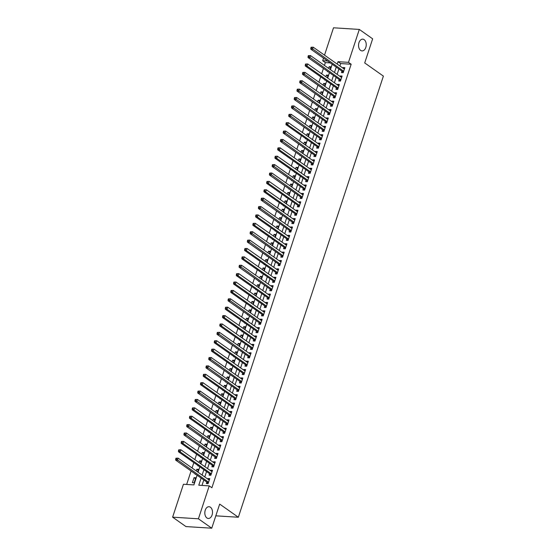 <?xml version="1.0" encoding="UTF-8"?>
<svg xmlns="http://www.w3.org/2000/svg" width="556" height="556" viewBox="0 0 556 556"><rect width="100%" height="100%" fill="white"/><g stroke="black" fill="none" stroke-linecap="round" stroke-linejoin="round"><path stroke-width="0.83" d="M360.629 50.401A5.887 3.829 -86.4 0 1 358.71 43.681A5.887 3.829 -86.4 0 1 362.762 39.156A5.887 3.829 -86.4 0 1 364.159 39.664A5.887 3.829 -86.4 0 1 366.077 46.377A5.887 3.829 -86.4 0 1 362.025 50.909A5.887 3.829 -86.4 0 1 360.629 50.401M206.901 517.963A5.887 3.829 -86.4 0 1 204.976 511.249A5.887 3.829 -86.4 0 1 209.035 506.718A5.887 3.829 -86.4 0 1 210.432 507.232A5.887 3.829 -86.4 0 1 212.35 513.946A5.887 3.829 -86.4 0 1 208.291 518.477A5.887 3.829 -86.4 0 1 206.901 517.963M324.516 55.148L333.51 27.8L359.308 29.426L372.645 38.83L364.715 62.939L383.383 76.102L238.343 517.247L219.676 504.09L211.746 528.2L185.947 526.574L172.617 517.17L183.438 484.255L193.898 484.915L197.081 475.22M330.271 62.911L325.357 62.599L324.426 65.413M323.439 68.423L321.674 73.802M320.68 76.811L318.915 82.191M317.928 85.193L316.155 90.579M315.169 93.582L313.396 98.961M312.409 101.97L310.644 107.35M309.65 110.359L307.885 115.738M306.898 118.741L305.126 124.127M304.139 127.129L302.367 132.509M301.38 135.518L299.615 140.897M298.621 143.9L296.855 149.286M295.868 152.288L294.096 157.675M293.109 160.677L291.337 166.056M290.35 169.066L288.585 174.445M287.591 177.447L285.826 182.834M284.839 185.836L283.067 191.215M282.08 194.225L280.307 199.604M279.32 202.613L277.555 207.993M276.561 210.995L274.796 216.381M273.809 219.384L272.037 224.763M271.05 227.772L269.278 233.152M268.291 236.161L266.519 241.54M265.532 244.543L263.766 249.929M262.779 252.931L261.007 258.311M260.02 261.32L258.248 266.699M257.261 269.702L255.489 275.088M254.502 278.09L252.737 283.477M251.75 286.479L249.978 291.858M248.991 294.868L247.218 300.247M246.232 303.249L244.459 308.636M243.472 311.638L241.707 317.024M240.72 320.027L238.948 325.406M237.961 328.415L236.189 333.795M235.202 336.797L233.43 342.183M232.443 345.186L230.677 350.565M229.691 353.574L227.918 358.954M226.931 361.963L225.159 367.342M224.172 370.345L222.4 375.731M221.413 378.733L219.648 384.113M218.661 387.122L216.889 392.501M215.902 395.511L214.13 400.89M213.143 403.892L211.37 409.279M210.383 412.281L208.618 417.66M207.624 420.67L205.859 426.049M204.872 429.051L203.1 434.438M202.113 437.44L200.341 442.826M199.354 445.829L197.588 451.208M196.595 454.217L194.829 459.597M193.842 462.599L192.07 467.985M191.083 470.988L186.656 484.457M325.357 62.599L322.688 60.715L323.529 58.158M341.94 71.133L341.46 72.607L343.205 72.711L344.859 67.679L343.115 67.575L342.934 68.131M339.188 79.522L338.701 80.988L340.446 81.1L342.1 76.068L340.355 75.957L340.175 76.519M336.429 87.911L335.949 89.377L337.687 89.488L339.341 84.456L337.603 84.345L337.416 84.901M333.669 96.299L333.19 97.766L334.934 97.877L336.589 92.845L334.844 92.734L334.656 93.29M330.91 104.681L330.431 106.147L332.175 106.259L333.829 101.227L332.085 101.116L331.904 101.678M328.158 113.07L327.672 114.536L329.416 114.647L331.07 109.615L329.326 109.504L329.145 110.067M325.399 121.458L324.912 122.925L326.657 123.036L328.311 118.004L326.574 117.893L326.386 118.449M322.64 129.847L322.16 131.313L323.905 131.424L325.559 126.386L323.814 126.281L323.627 126.837M319.881 138.229L319.401 139.695L321.146 139.806L322.8 134.774L321.055 134.663L320.875 135.226M317.128 146.617L316.642 148.084L318.386 148.195L320.041 143.163L318.296 143.052L318.115 143.615M314.369 155.006L313.883 156.472L315.627 156.583L317.281 151.552L315.544 151.44L315.356 151.996M311.61 163.388L311.131 164.861L312.875 164.965L314.529 159.933L312.785 159.829L312.597 160.385M308.851 171.776L308.371 173.243L310.116 173.354L311.77 168.322L310.026 168.211L309.845 168.774M306.099 180.165L305.612 181.631L307.357 181.742L309.011 176.711L307.266 176.599L307.086 177.162M303.34 188.553L302.853 190.02L304.598 190.131L306.252 185.099L304.514 184.988L304.327 185.544M300.581 196.935L300.101 198.409L301.845 198.513L303.5 193.481L301.755 193.377L301.567 193.933M297.821 205.324L297.342 206.79L299.086 206.901L300.74 201.87L298.996 201.758L298.815 202.321M295.069 213.712L294.583 215.179L296.327 215.29L297.981 210.258L296.237 210.147L296.056 210.703M292.31 222.101L291.824 223.568L293.568 223.679L295.222 218.647L293.478 218.536L293.297 219.092M289.551 230.483L289.071 231.956L290.809 232.06L292.47 227.029L290.725 226.917L290.538 227.48M286.792 238.871L286.312 240.338L288.057 240.449L289.711 235.417L287.966 235.306L287.786 235.869M284.04 247.26L283.553 248.727L285.297 248.838L286.952 243.806L285.207 243.695L285.026 244.251M281.28 255.649L280.794 257.115L282.538 257.226L284.192 252.195L282.448 252.083L282.267 252.639M278.521 264.03L278.042 265.497L279.779 265.608L281.44 260.576L279.696 260.465L279.508 261.028M275.762 272.419L275.283 273.886L277.027 273.997L278.681 268.965L276.937 268.854L276.749 269.417M273.01 280.808L272.523 282.274L274.268 282.385L275.922 277.354L274.178 277.242L273.997 277.798M270.251 289.196L269.764 290.663L271.509 290.774L273.163 285.735L271.418 285.631L271.238 286.187M267.492 297.578L267.012 299.045L268.75 299.156L270.411 294.124L268.666 294.013L268.478 294.576M264.732 305.967L264.253 307.433L265.997 307.544L267.651 302.513L265.907 302.401L265.719 302.964M261.98 314.355L261.494 315.822L263.238 315.933L264.892 310.901L263.148 310.79L262.967 311.346M259.221 322.737L258.735 324.211L260.479 324.315L262.133 319.283L260.389 319.179L260.208 319.735M256.462 331.126L255.982 332.592L257.72 332.703L259.374 327.672L257.636 327.56L257.449 328.123M253.703 339.514L253.223 340.981L254.968 341.092L256.622 336.06L254.877 335.949L254.69 336.512M250.951 347.903L250.464 349.37L252.209 349.481L253.863 344.449L252.118 344.338L251.937 344.894M248.191 356.285L247.705 357.758L249.449 357.862L251.103 352.831L249.359 352.726L249.178 353.282M245.432 364.673L244.953 366.14L246.69 366.251L248.344 361.219L246.607 361.108L246.419 361.671M242.673 373.062L242.194 374.529L243.938 374.64L245.592 369.608L243.848 369.497L243.66 370.053M239.921 381.451L239.434 382.917L241.179 383.028L242.833 377.997L241.089 377.885L240.908 378.441M237.162 389.832L236.675 391.306L238.42 391.41L240.074 386.378L238.329 386.267L238.149 386.83M234.403 398.221L233.923 399.688L235.661 399.799L237.315 394.767L235.577 394.656L235.39 395.219M231.643 406.61L231.164 408.076L232.908 408.187L234.562 403.156L232.818 403.044L232.63 403.6M228.891 414.998L228.405 416.465L230.149 416.576L231.803 411.544L230.059 411.433L229.878 411.989M226.132 423.38L225.646 424.847L227.39 424.958L229.044 419.926L227.3 419.815L227.119 420.378M223.373 431.769L222.893 433.235L224.631 433.346L226.285 428.315L224.548 428.203L224.36 428.766M220.614 440.157L220.134 441.624L221.879 441.735L223.533 436.703L221.788 436.592L221.601 437.148M217.855 448.546L217.375 450.012L219.12 450.124L220.774 445.085L219.029 444.981L218.849 445.537M215.102 456.928L214.616 458.394L216.36 458.505L218.015 453.474L216.27 453.362L216.089 453.925M212.343 465.316L211.864 466.783L213.601 466.894L215.255 461.862L213.518 461.751L213.33 462.314M209.584 473.705L209.105 475.171L210.849 475.283L212.503 470.251L210.759 470.14L210.571 470.696M195.497 478.667L194.058 477.646L192.397 482.677L194.141 482.789L195.795 477.757L194.058 477.646M198.256 470.279L196.81 469.257L196.261 470.939M195.274 473.941L195.156 474.289L195.823 474.331M201.015 461.89L199.569 460.875L199.02 462.55M198.026 465.553L197.915 465.907L198.582 465.949M203.774 453.501L202.328 452.487L201.772 454.162M200.785 457.171L200.674 457.518L201.341 457.56M206.526 445.12L205.088 444.098L204.532 445.78M203.545 448.782L203.426 449.13L204.101 449.172M209.285 436.731L207.84 435.709L207.291 437.391M206.304 440.394L206.186 440.741L206.853 440.783M212.044 428.342L210.599 427.328L210.05 429.003M209.056 432.005L208.945 432.359L209.612 432.401M214.804 419.954L213.358 418.939L212.802 420.614M211.815 423.623L211.704 423.971L212.371 424.013M217.556 411.572L216.117 410.55L215.561 412.232M214.574 415.235L214.456 415.582L215.13 415.624M220.315 403.183L218.869 402.162L218.32 403.844M217.333 406.846L217.215 407.194L217.882 407.235M223.074 394.795L221.629 393.78L221.079 395.455M220.086 398.464L219.974 398.812L220.642 398.854M225.833 386.406L224.388 385.391L223.832 387.066M222.845 390.076L222.734 390.423L223.401 390.465M228.585 378.024L227.147 377.003L226.591 378.685M225.604 381.687L225.493 382.035L226.16 382.076M231.345 369.636L229.899 368.614L229.35 370.296M228.363 373.298L228.245 373.646L228.919 373.695M234.104 361.247L232.658 360.232L232.109 361.907M231.122 364.917L231.004 365.264L231.671 365.306M236.863 352.858L235.417 351.844L234.861 353.519M233.874 356.528L233.763 356.876L234.43 356.917M239.615 344.477L238.176 343.455L237.62 345.137M236.634 348.139L236.522 348.487L237.19 348.529M242.374 336.088L240.929 335.066L240.38 336.748M239.393 339.751L239.275 340.105L239.949 340.147M245.133 327.699L243.688 326.685L243.139 328.36M242.152 331.369L242.034 331.717L242.701 331.758M247.893 319.318L246.447 318.296L245.891 319.971M244.904 322.98L244.793 323.328L245.46 323.37M250.645 310.929L249.206 309.907L248.65 311.589M247.663 314.592L247.552 314.939L248.219 314.981M253.404 302.54L251.958 301.526L251.409 303.201M250.422 306.203L250.304 306.558L250.978 306.599M256.163 294.152L254.717 293.137L254.168 294.812M253.182 297.821L253.063 298.169L253.731 298.211M258.922 285.77L257.477 284.748L256.921 286.43M255.934 289.433L255.823 289.78L256.49 289.822M261.674 277.381L260.236 276.36L259.68 278.042M258.693 281.044L258.582 281.392L259.249 281.433M264.434 268.993L262.988 267.978L262.439 269.653M261.452 272.655L261.334 273.01L262.008 273.052M267.193 260.604L265.747 259.589L265.198 261.264M264.211 264.274L264.093 264.621L264.76 264.663M269.952 252.222L268.506 251.201L267.95 252.883M266.963 255.885L266.852 256.233L267.519 256.274M272.704 243.834L271.265 242.812L270.709 244.494M269.723 247.496L269.611 247.844L270.279 247.886M275.463 235.445L274.018 234.43L273.469 236.105M272.482 239.115L272.364 239.462L273.038 239.504M278.222 227.056L276.777 226.042L276.228 227.717M275.241 230.726L275.123 231.074L275.79 231.115M280.982 218.675L279.536 217.653L278.987 219.335M277.993 222.337L277.882 222.685L278.549 222.727M283.741 210.286L282.295 209.264L281.739 210.946M280.752 213.949L280.641 214.296L281.308 214.345M286.493 201.897L285.047 200.883L284.498 202.558M283.511 205.567L283.393 205.915L284.067 205.956M289.252 193.509L287.806 192.494L287.257 194.169M286.27 197.178L286.152 197.526L286.82 197.568M292.011 185.127L290.566 184.105L290.017 185.787M289.023 188.79L288.911 189.137L289.579 189.179M294.77 176.738L293.325 175.717L292.769 177.399M291.782 180.401L291.671 180.756L292.338 180.797M297.523 168.35L296.077 167.335L295.528 169.01M294.541 172.019L294.423 172.367L295.097 172.409M300.282 159.968L298.836 158.946L298.287 160.621M297.3 163.631L297.182 163.978L297.849 164.02M303.041 151.579L301.595 150.558L301.046 152.24M300.052 155.242L299.941 155.59L300.608 155.631M305.8 143.191L304.354 142.176L303.798 143.851M302.811 146.853L302.7 147.208L303.368 147.25M308.552 134.802L307.107 133.787L306.558 135.462M305.571 138.472L305.452 138.819L306.127 138.861M311.311 126.42L309.866 125.399L309.317 127.081M308.33 130.083L308.212 130.431L308.879 130.472M314.07 118.032L312.625 117.01L312.076 118.692M311.082 121.694L310.971 122.042L311.638 122.084M316.83 109.643L315.384 108.629L314.828 110.303M313.841 113.306L313.73 113.66L314.397 113.702M319.582 101.255L318.136 100.24L317.587 101.915M316.6 104.924L316.482 105.272L317.156 105.313M322.341 92.873L320.895 91.851L320.346 93.533M319.359 96.535L319.241 96.883L319.909 96.925M325.1 84.484L323.655 83.463L323.105 85.144M322.112 88.147L322 88.494L322.668 88.536M327.859 76.096L326.414 75.081L325.858 76.756M324.871 79.765L324.76 80.113L325.427 80.154M197.707 471.954L198.555 469.368L196.81 469.257M200.459 463.572L201.314 460.98L199.569 460.875M203.218 455.183L204.073 452.598L202.328 452.487M205.977 446.795L206.825 444.209L205.088 444.098M208.736 438.406L209.584 435.821L207.84 435.709M211.488 430.024L212.343 427.432L210.599 427.328M214.248 421.636L215.102 419.05L213.358 418.939M217.007 413.247L217.855 410.662L216.117 410.55M219.766 404.858L220.614 402.273L218.869 402.162M222.525 396.477L223.373 393.884L221.629 393.78M225.277 388.088L226.132 385.503L224.388 385.391M228.036 379.699L228.884 377.114L227.147 377.003M230.796 371.311L231.643 368.725L229.899 368.614M233.555 362.929L234.403 360.344L232.658 360.232M236.307 354.54L237.162 351.955L235.417 351.844M239.066 346.152L239.914 343.566L238.176 343.455M241.825 337.763L242.673 335.178L240.929 335.066M244.584 329.381L245.432 326.796L243.688 326.685M247.337 320.993L248.191 318.407L246.447 318.296M250.096 312.604L250.944 310.019L249.206 309.907M252.855 304.222L253.703 301.63L251.958 301.526M255.614 295.834L256.462 293.248L254.717 293.137M258.366 287.445L259.221 284.86L257.477 284.748M261.125 279.056L261.973 276.471L260.236 276.36M263.885 270.675L264.732 268.082L262.988 267.978M266.644 262.286L267.492 259.701L265.747 259.589M269.396 253.897L270.251 251.312L268.506 251.201M272.155 245.509L273.003 242.923L271.265 242.812M274.914 237.127L275.762 234.535L274.018 234.43M277.673 228.738L278.521 226.153L276.777 226.042M280.426 220.35L281.28 217.764L279.536 217.653M283.185 211.961L284.033 209.376L282.295 209.264M285.944 203.579L286.792 200.994L285.047 200.883M288.703 195.191L289.551 192.605L287.806 192.494M291.455 186.802L292.31 184.217L290.566 184.105M294.214 178.42L295.069 175.828L293.325 175.717M296.974 170.032L297.821 167.446L296.077 167.335M299.733 161.643L300.581 159.058L298.836 158.946M302.485 153.254L303.34 150.669L301.595 150.558M305.244 144.873L306.099 142.28L304.354 142.176M308.003 136.484L308.851 133.899L307.107 133.787M310.762 128.095L311.61 125.51L309.866 125.399M313.514 119.707L314.369 117.121L312.625 117.01M316.274 111.325L317.128 108.733L315.384 108.629M319.033 102.936L319.881 100.351L318.136 100.24M321.792 94.548L322.64 91.962L320.895 91.851M324.544 86.159L325.399 83.574L323.655 83.463M327.303 77.777L328.158 75.185L326.414 75.081M330.062 69.389L330.91 66.803L329.166 66.692L328.617 68.367M328.186 71.766L327.512 71.724L327.63 71.376M201.126 478.07L198.777 485.221L209.237 485.881L211.905 487.758L351.156 64.225L340.696 63.565L339.897 65.99M338.91 69L337.138 74.379M336.151 77.381L334.385 82.768M333.391 85.77L331.626 91.149M330.639 94.159L328.867 99.538M327.88 102.547L326.108 107.927M325.121 110.929L323.356 116.315M322.362 119.318L320.597 124.697M319.61 127.706L317.837 133.086M316.85 136.095L315.078 141.474M314.091 144.477L312.326 149.863M311.332 152.865L309.567 158.245M308.58 161.254L306.808 166.633M305.821 169.636L304.049 175.022M303.062 178.024L301.296 183.41M300.303 186.413L298.537 191.792M297.55 194.802L295.778 200.181M294.791 203.183L293.019 208.57M292.032 211.572L290.267 216.951M289.273 219.961L287.508 225.34M286.521 228.349L284.748 233.728M283.762 236.731L281.989 242.117M281.002 245.12L279.237 250.499M278.243 253.508L276.478 258.887M275.491 261.897L273.719 267.276M272.732 270.279L270.96 275.665M269.973 278.667L268.207 284.046M267.214 287.056L265.448 292.435M264.461 295.445L262.689 300.824M261.702 303.826L259.93 309.212M258.943 312.215L257.171 317.594M256.184 320.603L254.419 325.983M253.432 328.985L251.66 334.371M250.673 337.374L248.9 342.76M247.913 345.762L246.141 351.142M245.154 354.151L243.389 359.53M242.402 362.533L240.63 367.919M239.643 370.921L237.871 376.301M236.884 379.31L235.112 384.689M234.125 387.699L232.359 393.078M231.372 396.08L229.6 401.467M228.613 404.469L226.841 409.848M225.854 412.858L224.082 418.237M223.095 421.246L221.33 426.626M220.343 429.628L218.571 435.014M217.584 438.017L215.811 443.396M214.825 446.405L213.052 451.785M212.065 454.794L210.3 460.173M209.313 463.176L207.541 468.562M206.554 471.564L204.782 476.944M203.795 479.953L201.995 485.423M206.825 482.087L206.345 483.56L208.09 483.664L209.744 478.633L208 478.528L207.819 479.084M215.818 515.829L238.343 517.247M211.746 528.2L198.416 518.797L172.617 517.17M359.308 29.426L348.487 62.348L338.027 61.688L337.228 64.114M351.156 64.225L348.487 62.348M209.237 485.881L198.416 518.797M336.241 67.116L334.476 72.495M333.482 75.505L331.717 80.884M330.73 83.893L328.957 89.273M327.97 92.275L326.198 97.661M325.211 100.664L323.446 106.043M322.452 109.052L320.687 114.432M319.7 117.441L317.928 122.82M316.941 125.823L315.169 131.209M314.182 134.211L312.416 139.591M311.423 142.6L309.657 147.979M308.67 150.982L306.898 156.368M305.911 159.37L304.139 164.757M303.152 167.759L301.387 173.138M300.393 176.148L298.628 181.527M297.641 184.529L295.868 189.916M294.882 192.918L293.109 198.297M292.122 201.307L290.357 206.686M289.363 209.695L287.598 215.075M286.611 218.077L284.839 223.463M283.852 226.466L282.08 231.845M281.093 234.854L279.327 240.234M278.334 243.243L276.568 248.622M275.581 251.625L273.809 257.011M272.822 260.013L271.05 265.393M270.063 268.402L268.298 273.781M267.304 276.784L265.539 282.17M264.552 285.172L262.779 290.559M261.793 293.561L260.02 298.94M259.033 301.95L257.268 307.329M256.274 310.331L254.509 315.718M253.522 318.72L251.75 324.106M250.763 327.109L248.991 332.488M248.004 335.497L246.238 340.877M245.245 343.879L243.479 349.265M242.492 352.268L240.72 357.647M239.733 360.656L237.961 366.036M236.974 369.045L235.202 374.424M234.215 377.427L232.45 382.813M231.463 385.815L229.691 391.195M228.704 394.204L226.931 399.583M225.945 402.593L224.172 407.972M223.185 410.974L221.42 416.361M220.433 419.363L218.661 424.742M217.674 427.752L215.902 433.131M214.915 436.133L213.143 441.52M212.156 444.522L210.39 449.908M209.403 452.911L207.631 458.29M206.644 461.299L204.872 466.679M203.885 469.681L202.113 475.067M327.609 61.028L322.688 60.715M198.068 472.211L199.84 466.832M200.827 463.829L202.599 458.443M203.586 455.44L205.359 450.061M206.345 447.052L208.111 441.672M209.098 438.67L210.87 433.284M211.857 430.281L213.629 424.895M214.616 421.893L216.388 416.513M217.375 413.504L219.14 408.125M220.127 405.122L221.9 399.736M222.886 396.734L224.659 391.348M225.646 388.345L227.418 382.966M228.405 379.957L230.17 374.577M231.164 371.575L232.929 366.189M233.916 363.186L235.688 357.807M236.675 354.797L238.448 349.418M239.434 346.409L241.2 341.03M242.194 338.027L243.959 332.641M244.946 329.638L246.718 324.259M247.705 321.25L249.477 315.871M250.464 312.861L252.229 307.482M253.223 304.479L254.989 299.093M255.975 296.091L257.748 290.712M258.735 287.702L260.507 282.323M261.494 279.32L263.259 273.934M264.253 270.932L266.018 265.546M267.005 262.543L268.777 257.164M269.764 254.155L271.536 248.775M272.523 245.773L274.289 240.387M275.283 237.384L277.048 232.005M278.035 228.996L279.807 223.616M280.794 220.607L282.566 215.228M283.553 212.225L285.318 206.839M286.312 203.837L288.077 198.457M289.064 195.448L290.837 190.069M291.824 187.059L293.596 181.68M294.583 178.678L296.348 173.291M297.342 170.289L299.107 164.91M300.094 161.9L301.866 156.521M302.853 153.512L304.625 148.132M305.612 145.13L307.378 139.744M308.371 136.741L310.137 131.362M311.124 128.353L312.896 122.973M313.883 119.971L315.655 114.585M316.642 111.582L318.407 106.196M319.401 103.194L321.166 97.814M322.153 94.805L323.926 89.426M324.912 86.423L326.685 81.037M327.672 78.035L329.444 72.655M330.431 69.646L332.196 64.267M340.696 63.565L338.027 61.688M209.445 479.543L208 478.528M330.611 67.707L329.166 66.692M212.204 471.154L210.759 470.14M214.957 462.773L213.518 461.751M217.716 454.384L216.27 453.362M220.475 445.995L219.029 444.981M223.234 437.607L221.788 436.592M225.986 429.225L224.548 428.203M228.745 420.836L227.3 419.815M231.505 412.448L230.059 411.433M234.264 404.059L232.818 403.044M237.016 395.677L235.577 394.656M239.775 387.289L238.329 386.267M242.534 378.9L241.089 377.885M245.293 370.518L243.848 369.497M248.045 362.13L246.607 361.108M250.805 353.741L249.359 352.726M253.564 345.352L252.118 344.338M256.323 336.971L254.877 335.949M259.082 328.582L257.636 327.56M261.834 320.193L260.389 319.179M264.593 311.805L263.148 310.79M267.353 303.423L265.907 302.401M270.112 295.034L268.666 294.013M272.864 286.646L271.418 285.631M275.623 278.257L274.178 277.242M278.382 269.875L276.937 268.854M281.141 261.487L279.696 260.465M283.894 253.098L282.448 252.083M286.653 244.716L285.207 243.695M289.412 236.328L287.966 235.306M292.171 227.939L290.725 226.917M294.923 219.55L293.478 218.536M297.682 211.169L296.237 210.147M300.442 202.78L298.996 201.758M303.201 194.391L301.755 193.377M305.953 186.003L304.514 184.988M308.712 177.621L307.266 176.599M311.471 169.232L310.026 168.211M314.23 160.844L312.785 159.829M316.983 152.455L315.544 151.44M319.742 144.073L318.296 143.052M322.501 135.685L321.055 134.663M325.26 127.296L323.814 126.281M328.012 118.908L326.574 117.893M330.771 110.526L329.326 109.504M333.53 102.137L332.085 101.116M336.29 93.749L334.844 92.734M339.042 85.367L337.603 84.345M341.801 76.978L340.355 75.957M344.56 68.59L343.115 67.575M175.988 458.207L175.717 459.041L176.412 459.089L176.69 458.248L175.988 458.207L178.108 458.144L209.258 480.106M176.69 458.248L178.108 458.144L177.42 460.236L175.675 460.125L207.256 482.393A0.917 0.598 93.6 0 1 207.437 482.594L208.069 483.664M208.57 482.198L176.412 459.089M175.717 459.041L175.675 460.125M178.747 449.818L178.469 450.659L179.171 450.701L179.442 449.86L178.747 449.818L180.867 449.755L212.017 471.717M179.442 449.86L180.867 449.755L180.179 451.854L178.434 451.743L210.015 474.004A0.917 0.598 93.6 0 1 210.189 474.205L210.828 475.283M211.329 473.816L180.179 451.854L179.171 450.701M178.469 450.659L178.434 451.743M181.506 441.429L181.228 442.27L181.93 442.312L182.201 441.478L181.506 441.429L183.626 441.367L214.776 463.329M182.201 441.478L183.626 441.367L182.938 443.466L181.193 443.354L212.767 465.615A0.917 0.598 93.6 0 1 212.948 465.817L213.587 466.894M214.088 465.428L182.938 443.466L181.93 442.312M181.228 442.27L181.193 443.354M184.265 433.041L183.987 433.882L184.682 433.923L184.96 433.089L184.265 433.041L186.385 432.978L217.535 454.94M184.96 433.089L186.385 432.978L185.697 435.077L183.953 434.966L215.526 457.234A0.917 0.598 93.6 0 1 215.707 457.428L216.34 458.505M216.847 457.039L184.682 433.923M183.987 433.882L183.953 434.966M187.018 424.659L186.746 425.493L187.441 425.542L187.72 424.701L187.018 424.659L189.144 424.596L220.287 446.558M187.72 424.701L189.144 424.596L188.449 426.688L186.705 426.584L218.286 448.845A0.917 0.598 93.6 0 1 218.466 449.046L219.099 450.117M219.599 448.65L187.441 425.542M186.746 425.493L186.705 426.584M189.777 416.27L189.499 417.111L190.201 417.153L190.472 416.312L189.777 416.27L191.896 416.208L223.046 438.17M190.472 416.312L191.896 416.208L191.208 418.307L189.464 418.195L221.045 440.456A0.917 0.598 93.6 0 1 221.219 440.658L221.858 441.735M222.358 440.269L191.208 418.307L190.201 417.153M189.499 417.111L189.464 418.195M192.536 407.882L192.258 408.723L192.96 408.764L193.231 407.93L192.536 407.882L194.656 407.819L225.805 429.781M193.231 407.93L194.656 407.819L193.968 409.918L192.223 409.807L223.797 432.068A0.917 0.598 93.6 0 1 223.978 432.269L224.617 433.346M225.117 431.88L193.968 409.918L192.96 408.764M192.258 408.723L192.223 409.807M195.295 399.5L195.017 400.334L195.712 400.383L195.99 399.542L195.295 399.5L197.415 399.43L228.565 421.392M195.99 399.542L197.415 399.43L196.727 401.529L194.982 401.418L226.556 423.686A0.917 0.598 93.6 0 1 226.737 423.887L227.369 424.958M227.877 423.491L195.712 400.383M195.017 400.334L194.982 401.418M198.047 391.111L197.776 391.945L198.471 391.994L198.749 391.153L198.047 391.111L200.174 391.049L231.324 413.011M198.749 391.153L200.174 391.049L199.479 393.141L197.741 393.036L229.315 415.297A0.917 0.598 93.6 0 1 229.496 415.499L230.128 416.569M230.629 415.103L198.471 391.994M197.776 391.945L197.741 393.036M200.806 382.723L200.535 383.564L201.23 383.605L201.508 382.764L200.806 382.723L202.926 382.66L234.076 404.622M201.508 382.764L202.926 382.66L202.238 384.759L200.494 384.648L232.074 406.909A0.917 0.598 93.6 0 1 232.248 407.11L232.888 408.187M233.388 406.721L202.238 384.759L201.23 383.605M200.535 383.564L200.494 384.648M203.565 374.334L203.287 375.175L203.989 375.217L204.26 374.383L203.565 374.334L205.685 374.271L236.835 396.233M204.26 374.383L205.685 374.271L204.997 376.37L203.253 376.259L234.827 398.52A0.917 0.598 93.6 0 1 235.007 398.721L235.647 399.799M236.147 398.332L204.997 376.37L203.989 375.217M203.287 375.175L203.253 376.259M206.325 365.952L206.047 366.786L206.742 366.835L207.02 365.994L206.325 365.952L208.444 365.89L239.594 387.845M207.02 365.994L208.444 365.89L207.756 367.982L206.012 367.87L237.586 390.138A0.917 0.598 93.6 0 1 237.766 390.34L238.399 391.41M238.906 389.944L206.742 366.835M206.047 366.786L206.012 367.87M209.077 357.564L208.806 358.405L209.501 358.446L209.779 357.605L209.077 357.564L211.204 357.501L242.353 379.463M209.779 357.605L211.204 357.501L210.509 359.593L208.771 359.489L240.345 381.75A0.917 0.598 93.6 0 1 240.526 381.951L241.158 383.021M241.658 381.555L209.501 358.446M208.806 358.405L208.771 359.489M211.836 349.175L211.565 350.016L212.26 350.058L212.538 349.217L211.836 349.175L213.956 349.112L245.106 371.074M212.538 349.217L213.956 349.112L213.268 351.211L211.523 351.1L243.104 373.361A0.917 0.598 93.6 0 1 243.278 373.562L243.917 374.64M244.418 373.173L213.268 351.211L212.26 350.058M211.565 350.016L211.523 351.1M214.595 340.786L214.317 341.627L215.019 341.669L215.29 340.835L214.595 340.786L216.715 340.724L247.865 362.686M215.29 340.835L216.715 340.724L216.027 342.823L214.282 342.711L245.856 364.972A0.917 0.598 93.6 0 1 246.037 365.174L246.676 366.251M247.177 364.785L216.027 342.823L215.019 341.669M214.317 341.627L214.282 342.711M217.354 332.405L217.076 333.239L217.771 333.287L218.049 332.446L217.354 332.405L219.474 332.342L250.624 354.304M218.049 332.446L219.474 332.342L218.786 334.434L217.042 334.323L248.615 356.591A0.917 0.598 93.6 0 1 248.796 356.792L249.435 357.862M249.936 356.396L217.771 333.287M217.076 333.239L217.042 334.323M220.106 324.016L219.835 324.857L220.53 324.899L220.808 324.058L220.106 324.016L222.233 323.953L253.383 345.915M220.808 324.058L222.233 323.953L221.538 326.052L219.801 325.941L251.375 348.202A0.917 0.598 93.6 0 1 251.555 348.404L252.188 349.481M252.688 348.007L221.538 326.052L220.53 324.899M219.835 324.857L219.801 325.941M222.866 315.627L222.595 316.468L223.29 316.51L223.568 315.676L222.866 315.627L224.985 315.565L256.135 337.527M223.568 315.676L224.985 315.565L224.297 317.664L222.553 317.552L254.134 339.813A0.917 0.598 93.6 0 1 254.307 340.015L254.947 341.092M255.447 339.626L224.297 317.664L223.29 316.51M222.595 316.468L222.553 317.552M225.625 307.239L225.347 308.08L226.049 308.121L226.32 307.287L225.625 307.239L227.745 307.176L258.894 329.138M226.32 307.287L227.745 307.176L227.056 309.275L225.312 309.164L256.886 331.425A0.917 0.598 93.6 0 1 257.067 331.626L257.706 332.703M258.206 331.237L227.056 309.275L226.049 308.121M225.347 308.08L225.312 309.164M228.384 298.857L228.106 299.691L228.801 299.74L229.079 298.899L228.384 298.857L230.504 298.794L261.654 320.756M229.079 298.899L230.504 298.794L229.816 300.886L228.071 300.775L259.645 323.043A0.917 0.598 93.6 0 1 259.826 323.245L260.465 324.315M260.966 322.848L228.801 299.74M228.106 299.691L228.071 300.775M231.136 290.468L230.865 291.309L231.56 291.351L231.838 290.51L231.136 290.468L233.263 290.406L264.413 312.368M231.838 290.51L233.263 290.406L232.568 292.505L230.83 292.393L262.404 314.654A0.917 0.598 93.6 0 1 262.585 314.856L263.217 315.933M263.718 314.467L232.568 292.505L231.56 291.351M230.865 291.309L230.83 292.393M233.895 282.08L233.624 282.921L234.319 282.962L234.597 282.128L233.895 282.08L236.015 282.017L267.165 303.979M234.597 282.128L236.015 282.017L235.327 284.116L233.583 284.005L265.163 306.266A0.917 0.598 93.6 0 1 265.337 306.467L265.976 307.544M266.477 306.078L235.327 284.116L234.319 282.962M233.624 282.921L233.583 284.005M236.654 273.691L236.376 274.532L237.078 274.574L237.349 273.74L236.654 273.691L238.774 273.628L269.924 295.59M237.349 273.74L238.774 273.628L238.086 275.727L236.342 275.616L267.916 297.884A0.917 0.598 93.6 0 1 268.096 298.079L268.736 299.156M269.236 297.689L238.086 275.727L237.078 274.574M236.376 274.532L236.342 275.616M239.414 265.309L239.136 266.143L239.831 266.192L240.109 265.351L239.414 265.309L241.533 265.247L272.683 287.209M240.109 265.351L241.533 265.247L240.845 267.339L239.101 267.234L270.675 289.495A0.917 0.598 93.6 0 1 270.855 289.697L271.495 290.767M271.995 289.301L239.831 266.192M239.136 266.143L239.101 267.234M242.166 256.921L241.895 257.762L242.59 257.803L242.868 256.962L242.166 256.921L244.292 256.858L275.442 278.82M242.868 256.962L244.292 256.858L243.597 258.957L241.86 258.846L273.434 281.107A0.917 0.598 93.6 0 1 273.615 281.308L274.247 282.385M274.747 280.919L243.597 258.957L242.59 257.803M241.895 257.762L241.86 258.846M244.925 248.532L244.654 249.373L245.349 249.415L245.627 248.581L244.925 248.532L247.045 248.469L278.195 270.431M245.627 248.581L247.045 248.469L246.357 250.568L244.612 250.457L276.193 272.718A0.917 0.598 93.6 0 1 276.374 272.92L277.006 273.997M277.507 272.53L246.357 250.568L245.349 249.415M244.654 249.373L244.612 250.457M247.684 240.15L247.406 240.984L248.108 241.033L248.379 240.192L247.684 240.15L249.804 240.081L280.954 262.043M248.379 240.192L249.804 240.081L249.116 242.18L247.371 242.069L278.945 264.336A0.917 0.598 93.6 0 1 279.126 264.538L279.765 265.608M280.266 264.142L248.108 241.033M247.406 240.984L247.371 242.069M250.443 231.762L250.165 232.596L250.86 232.644L251.138 231.803L250.443 231.762L252.563 231.699L283.713 253.661M251.138 231.803L252.563 231.699L251.875 233.791L250.13 233.687L281.704 255.948A0.917 0.598 93.6 0 1 281.885 256.149L282.524 257.219M283.025 255.753L250.86 232.644M250.165 232.596L250.13 233.687M253.202 223.373L252.924 224.214L253.619 224.256L253.897 223.415L253.202 223.373L255.322 223.31L286.472 245.272M253.897 223.415L255.322 223.31L254.627 225.409L252.89 225.298L284.464 247.559A0.917 0.598 93.6 0 1 284.644 247.761L285.277 248.838M285.777 247.371L254.627 225.409L253.619 224.256M252.924 224.214L252.89 225.298M255.955 214.984L255.684 215.825L256.379 215.867L256.657 215.033L255.955 214.984L258.074 214.922L289.224 236.884M256.657 215.033L258.074 214.922L257.386 217.021L255.642 216.91L287.223 239.17A0.917 0.598 93.6 0 1 287.403 239.372L288.036 240.449M288.536 238.983L257.386 217.021L256.379 215.867M255.684 215.825L255.642 216.91M258.714 206.603L258.436 207.437L259.138 207.485L259.409 206.644L258.714 206.603L260.834 206.54L291.983 228.502M259.409 206.644L260.834 206.54L260.145 208.632L258.401 208.521L289.982 230.789A0.917 0.598 93.6 0 1 290.156 230.99L290.795 232.06M291.295 230.594L259.138 207.485M258.436 207.437L258.401 208.521M261.473 198.214L261.195 199.055L261.89 199.097L262.168 198.256L261.473 198.214L263.593 198.151L294.743 220.113M262.168 198.256L263.593 198.151L262.905 200.243L261.16 200.139L292.734 222.4A0.917 0.598 93.6 0 1 292.915 222.602L293.554 223.672M294.055 222.205L261.89 199.097M261.195 199.055L261.16 200.139M264.232 189.825L263.954 190.666L264.649 190.708L264.927 189.867L264.232 189.825L266.352 189.763L297.502 211.725M264.927 189.867L266.352 189.763L265.657 191.862L263.919 191.75L295.493 214.011A0.917 0.598 93.6 0 1 295.674 214.213L296.306 215.29M296.807 213.824L265.657 191.862L264.649 190.708M263.954 190.666L263.919 191.75M266.984 181.437L266.713 182.278L267.408 182.319L267.686 181.485L266.984 181.437L269.104 181.374L300.254 203.336M267.686 181.485L269.104 181.374L268.416 183.473L266.671 183.362L298.252 205.623A0.917 0.598 93.6 0 1 298.433 205.824L299.065 206.901M299.566 205.435L268.416 183.473L267.408 182.319M266.713 182.278L266.671 183.362M269.743 173.055L269.465 173.889L270.167 173.938L270.438 173.097L269.743 173.055L271.863 172.992L303.013 194.954M270.438 173.097L271.863 172.992L271.175 175.084L269.431 174.973L301.011 197.241A0.917 0.598 93.6 0 1 301.185 197.443L301.825 198.513M302.325 197.046L270.167 173.938M269.465 173.889L269.431 174.973M272.503 164.666L272.225 165.507L272.92 165.549L273.198 164.708L272.503 164.666L274.622 164.604L305.772 186.566M273.198 164.708L274.622 164.604L273.934 166.703L272.19 166.591L303.764 188.852A0.917 0.598 93.6 0 1 303.944 189.054L304.584 190.131M305.084 188.665L272.92 165.549M272.225 165.507L272.19 166.591M275.262 156.278L274.984 157.119L275.679 157.16L275.957 156.326L275.262 156.278L277.381 156.215L308.531 178.177M275.957 156.326L277.381 156.215L276.686 158.314L274.949 158.203L306.523 180.464A0.917 0.598 93.6 0 1 306.703 180.665L307.336 181.742M307.836 180.276L276.686 158.314L275.679 157.16M274.984 157.119L274.949 158.203M278.014 147.889L277.743 148.73L278.438 148.772L278.716 147.938L278.014 147.889L280.134 147.826L311.284 169.788M278.716 147.938L280.134 147.826L279.446 149.925L277.701 149.814L309.282 172.075A0.917 0.598 93.6 0 1 309.463 172.277L310.095 173.354M310.595 171.887L279.446 149.925L278.438 148.772M277.743 148.73L277.701 149.814M280.773 139.507L280.495 140.341L281.197 140.39L281.468 139.549L280.773 139.507L282.893 139.445L314.043 161.407M281.468 139.549L282.893 139.445L282.205 141.537L280.46 141.426L312.041 163.693A0.917 0.598 93.6 0 1 312.215 163.895L312.854 164.965M313.355 163.499L281.197 140.39M280.495 140.341L280.46 141.426M283.532 131.119L283.254 131.96L283.949 132.001L284.227 131.16L283.532 131.119L285.652 131.056L316.802 153.018M284.227 131.16L285.652 131.056L284.964 133.155L283.219 133.044L314.793 155.305A0.917 0.598 93.6 0 1 314.974 155.506L315.613 156.583M316.114 155.117L283.949 132.001M283.254 131.96L283.219 133.044M286.291 122.73L286.013 123.571L286.708 123.613L286.986 122.779L286.291 122.73L288.411 122.667L319.561 144.629M286.986 122.779L288.411 122.667L287.716 124.766L285.979 124.655L317.552 146.916A0.917 0.598 93.6 0 1 317.733 147.118L318.366 148.195M318.866 146.728L287.716 124.766L286.708 123.613M286.013 123.571L285.979 124.655M289.044 114.348L288.772 115.182L289.467 115.231L289.745 114.39L289.044 114.348L291.163 114.279L322.313 136.241M289.745 114.39L291.163 114.279L290.475 116.378L288.731 116.267L320.312 138.534A0.917 0.598 93.6 0 1 320.492 138.729L321.125 139.806M321.625 138.34L289.467 115.231M288.772 115.182L288.731 116.267M291.803 105.96L291.525 106.794L292.227 106.842L292.498 106.001L291.803 105.96L293.922 105.897L325.072 127.859M292.498 106.001L293.922 105.897L293.234 107.989L291.49 107.885L323.071 130.146A0.917 0.598 93.6 0 1 323.245 130.347L323.884 131.418M324.384 129.951L292.227 106.842M291.525 106.794L291.49 107.885M294.562 97.571L294.284 98.412L294.979 98.454L295.257 97.613L294.562 97.571L296.682 97.508L327.831 119.471M295.257 97.613L296.682 97.508L295.994 99.607L294.249 99.496L325.823 121.757A0.917 0.598 93.6 0 1 326.004 121.959L326.643 123.036M327.143 121.569L294.979 98.454M294.284 98.412L294.249 99.496M297.321 89.182L297.043 90.023L297.738 90.065L298.016 89.231L297.321 89.182L299.441 89.12L330.591 111.082M298.016 89.231L299.441 89.12L298.753 91.219L297.008 91.108L328.582 113.368A0.917 0.598 93.6 0 1 328.763 113.57L329.395 114.647M329.896 113.181L297.738 90.065M297.043 90.023L297.008 91.108M300.073 80.801L299.802 81.635L300.497 81.683L300.775 80.842L300.073 80.801L302.193 80.731L333.343 102.693M300.775 80.842L302.193 80.731L301.505 82.83L299.76 82.719L331.341 104.987A0.917 0.598 93.6 0 1 331.522 105.188L332.154 106.259M332.655 104.792L300.497 81.683M299.802 81.635L299.76 82.719M302.832 72.412L302.554 73.246L303.256 73.295L303.527 72.454L302.832 72.412L304.952 72.349L336.102 94.311M303.527 72.454L304.952 72.349L304.264 74.441L302.52 74.337L334.1 96.598A0.917 0.598 93.6 0 1 334.274 96.8L334.914 97.87M335.414 96.403L303.256 73.295M302.554 73.246L302.52 74.337M305.591 64.023L305.313 64.864L306.015 64.906L306.286 64.065L305.591 64.023L307.711 63.961L338.861 85.923M306.286 64.065L307.711 63.961L307.023 66.06L305.279 65.949L336.853 88.209A0.917 0.598 93.6 0 1 337.033 88.411L337.673 89.488M338.173 88.022L307.023 66.06L306.015 64.906M305.313 64.864L305.279 65.949M308.351 55.635L308.073 56.476L308.768 56.517L309.046 55.683L308.351 55.635L310.47 55.572L341.62 77.534M309.046 55.683L310.47 55.572L309.782 57.671L308.038 57.56L339.612 79.821A0.917 0.598 93.6 0 1 339.792 80.022L340.425 81.1M340.932 79.633L308.768 56.517M308.073 56.476L308.038 57.56M311.103 47.253L310.832 48.087L311.527 48.136L311.805 47.295L311.103 47.253L313.223 47.191L344.373 69.152M311.805 47.295L313.223 47.191L312.535 49.282L310.79 49.171L342.371 71.439A0.917 0.598 93.6 0 1 342.552 71.641L343.184 72.711M343.684 71.244L311.527 48.136M310.832 48.087L310.79 49.171M208.424 482.657L207.437 482.594M208.486 482.469L207.256 482.393M211.183 474.268L210.189 474.205M211.238 474.08L210.015 474.004M213.935 465.879L212.948 465.817M213.997 465.692L212.767 465.615M216.694 457.491L215.707 457.428M216.757 457.31L215.526 457.234M219.453 449.109L218.466 449.046M219.516 448.921L218.286 448.845M222.212 440.72L221.219 440.658M222.268 440.533L221.045 440.456M224.965 432.332L223.978 432.269M225.027 432.144L223.797 432.068M227.724 423.943L226.737 423.887M227.786 423.762L226.556 423.686M230.483 415.561L229.496 415.499M230.545 415.374L229.315 415.297M233.242 407.173L232.248 407.11M233.298 406.985L232.074 406.909M235.994 398.784L235.007 398.721M236.057 398.603L234.827 398.52M238.753 390.402L237.766 390.34M238.816 390.215L237.586 390.138M241.512 382.014L240.526 381.951M241.575 381.826L240.345 381.75M244.272 373.625L243.278 373.562M244.327 373.437L243.104 373.361M247.024 365.236L246.037 365.174M247.086 365.056L245.856 364.972M249.783 356.855L248.796 356.792M249.846 356.667L248.615 356.591M252.542 348.466L251.555 348.404M252.605 348.278L251.375 348.202M255.301 340.077L254.307 340.015M255.357 339.89L254.134 339.813M258.053 331.689L257.067 331.626M258.116 331.508L256.886 331.425M260.813 323.307L259.826 323.245M260.875 323.119L259.645 323.043M263.572 314.918L262.585 314.856M263.634 314.731L262.404 314.654M266.331 306.53L265.337 306.467M266.387 306.342L265.163 306.266M269.083 298.141L268.096 298.079M269.146 297.96L267.916 297.884M271.842 289.759L270.855 289.697M271.905 289.572L270.675 289.495M274.601 281.371L273.615 281.308M274.664 281.183L273.434 281.107M277.361 272.982L276.374 272.92M277.416 272.794L276.193 272.718M280.113 264.593L279.126 264.538M280.175 264.413L278.945 264.336M282.872 256.212L281.885 256.149M282.935 256.024L281.704 255.948M285.631 247.823L284.644 247.761M285.694 247.635L284.464 247.559M288.39 239.434L287.403 239.372M288.446 239.254L287.223 239.17M291.142 231.053L290.156 230.99M291.205 230.865L289.982 230.789M293.902 222.664L292.915 222.602M293.964 222.476L292.734 222.4M296.661 214.275L295.674 214.213M296.723 214.088L295.493 214.011M299.42 205.887L298.433 205.824M299.475 205.706L298.252 205.623M302.172 197.505L301.185 197.443M302.235 197.317L301.011 197.241M304.931 189.116L303.944 189.054M304.994 188.929L303.764 188.852M307.69 180.728L306.703 180.665M307.753 180.54L306.523 180.464M310.45 172.339L309.463 172.277M310.512 172.158L309.282 172.075M313.202 163.957L312.215 163.895M313.264 163.77L312.041 163.693M315.961 155.569L314.974 155.506M316.023 155.381L314.793 155.305M318.72 147.18L317.733 147.118M318.783 146.992L317.552 146.916M321.479 138.791L320.492 138.729M321.542 138.611L320.312 138.534M324.231 130.41L323.245 130.347M324.294 130.222L323.071 130.146M326.991 122.021L326.004 121.959M327.053 121.834L325.823 121.757M329.75 113.632L328.763 113.57M329.812 113.445L328.582 113.368M332.509 105.244L331.522 105.188M332.571 105.063L331.341 104.987M335.268 96.862L334.274 96.8M335.324 96.674L334.1 96.598M338.02 88.473L337.033 88.411M338.083 88.286L336.853 88.209M340.779 80.085L339.792 80.022M340.842 79.904L339.612 79.821M343.538 71.703L342.552 71.641M343.601 71.516L342.371 71.439"/></g></svg>
